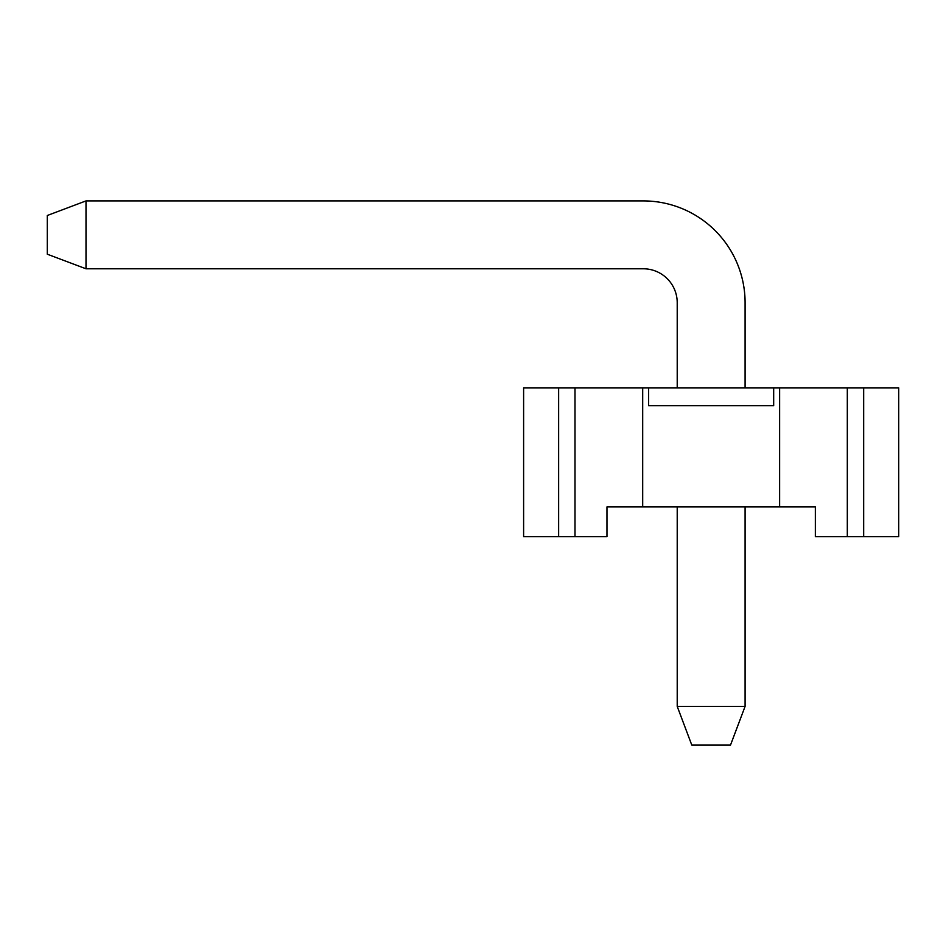 <?xml version="1.0" encoding="UTF-8"?>
<svg xmlns="http://www.w3.org/2000/svg" width="946" height="946" viewBox="0 0 946 946"><rect width="100%" height="100%" fill="white"/><g stroke="black" fill="none" stroke-linecap="round" stroke-linejoin="round"><path stroke-width="1.42" d="M745.093 387.86L745.093 302.72A101.813 101.813 0 0 0 643.28 200.907L86.003 200.907L86.003 268.782L643.28 268.782A33.938 33.938 0 0 1 677.218 302.72L677.218 387.86M643.28 268.782A33.938 33.938 0 0 1 677.218 302.72A33.938 33.938 0 0 0 643.28 268.782A33.938 33.938 0 0 1 677.218 302.72A33.938 33.938 0 0 0 643.28 268.782A33.938 33.938 0 0 1 677.218 302.72A33.938 33.938 0 0 0 643.28 268.782A33.938 33.938 0 0 1 677.218 302.72A33.938 33.938 0 0 0 643.28 268.782A33.938 33.938 0 0 1 677.218 302.72M730.501 745.093L691.798 745.093L677.218 706.39L745.093 706.39L730.501 745.093M745.093 506.938L745.093 706.39M677.218 506.938L677.218 706.39M86.003 268.782L47.3 254.202L47.3 215.499L86.003 200.907M898.7 536.701L815.346 536.701L815.346 506.938L606.965 506.938L606.965 536.701L523.611 536.701L523.611 387.86L898.7 387.86L898.7 536.701M773.674 387.86L773.674 405.716L648.637 405.716L648.637 387.86M642.689 506.938L642.689 387.86M779.622 506.938L779.622 387.86M558.637 536.701L558.637 387.86M863.674 536.701L863.674 387.86M575.002 536.701L575.002 387.86M847.309 536.701L847.309 387.86"/></g></svg>
